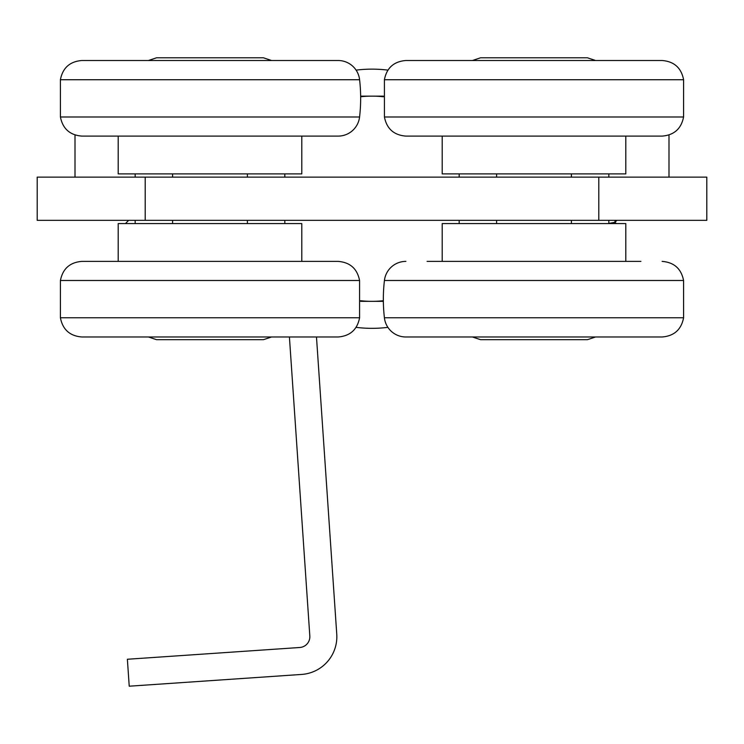 <?xml version="1.0" encoding="UTF-8"?>
<svg xmlns="http://www.w3.org/2000/svg" width="744" height="744" viewBox="0 0 744 744"><rect width="100%" height="100%" fill="white"/><g stroke="black" fill="none" stroke-linecap="round" stroke-linejoin="round"><path stroke-width="1.12" d="M668.996 177.137L668.996 134.98M75.005 177.137L75.005 134.98M145.201 177.137L37.2 177.137L37.2 220.345L706.8 220.345L706.8 177.137L145.201 177.137L145.201 220.345M608.825 223.581L608.825 220.345M608.825 177.137L608.825 173.901M571.411 223.581L571.411 220.345M571.411 177.137L571.411 173.901M496.592 223.581L496.592 220.345M496.592 177.137L496.592 173.901M459.178 223.581L459.178 220.345M459.178 177.137L459.178 173.901M135.175 223.581L135.175 220.345M135.175 177.137L135.175 173.901M284.822 223.581L284.822 220.345M284.822 177.137L284.822 173.901M247.408 223.581L247.408 220.345M247.408 177.137L247.408 173.901M172.589 223.581L172.589 220.345M172.589 177.137L172.589 173.901M118.203 136.106L118.203 173.901L301.804 173.901L301.804 136.106M359.575 116.994L60.422 116.994C62.756 128.777 69.908 135.138 81.877 136.106L338.12 136.106A21.604 21.604 0 0 0 359.575 116.994A161.997 161.997 0 0 0 359.594 79.729A21.604 21.604 0 0 0 338.12 60.506L81.877 60.506C69.852 61.473 62.691 67.89 60.404 79.729L359.594 79.729M442.196 136.106L442.196 173.901L625.797 173.901L625.797 136.106M683.578 116.994L384.425 116.994C386.75 128.777 393.902 135.138 405.88 136.106L662.123 136.106C674.092 135.138 681.244 128.777 683.578 116.994L683.596 79.729C681.309 67.89 674.148 61.473 662.123 60.506L405.88 60.506C393.846 61.473 386.694 67.89 384.406 79.729L683.596 79.729M625.797 261.386L625.797 223.581L442.196 223.581L442.196 261.386M640.919 261.386L427.084 261.386M384.425 280.488L683.578 280.488L683.596 317.753C681.309 329.601 674.148 336.009 662.123 336.986L405.88 336.986A21.604 21.604 0 0 1 384.406 317.753A161.997 161.997 0 0 1 384.425 280.488A21.604 21.604 0 0 1 405.88 261.386M301.804 261.386L301.804 223.581L118.203 223.581L118.203 261.386M60.422 280.488L359.575 280.488C357.25 268.714 350.099 262.344 338.12 261.386L81.877 261.386C69.908 262.344 62.756 268.714 60.422 280.488L60.404 317.753C62.691 329.601 69.852 336.009 81.877 336.986L338.12 336.986C350.154 336.009 357.306 329.601 359.594 317.753L60.404 317.753M608.825 223.507L615 222.307M608.825 223.395L614.935 222.317L616.906 220.345M387.903 327.36A129.596 129.596 0 0 1 356.097 327.36M356.097 70.122A129.596 129.596 0 0 1 387.903 70.122M360.645 96.143L372 96.143A102.598 102.598 0 0 0 360.654 96.767M383.346 96.767A102.598 102.598 0 0 0 372 96.143L383.355 96.143M360.654 300.716A102.598 102.598 0 0 0 372 301.339L360.645 301.339M383.355 301.339L372 301.339A102.598 102.598 0 0 0 383.346 300.716M316.479 336.986L336.753 634.148A37.804 37.804 0 0 1 301.618 674.436L129.224 686.201L127.382 659.258L299.776 647.494A10.797 10.797 0 0 0 309.82 635.99L289.416 336.986M598.799 177.137L598.799 220.345M683.596 317.753L384.406 317.753M595.563 336.986L587.462 339.683L480.54 339.683L472.44 336.986M595.563 60.506L587.462 57.8L480.54 57.8L472.44 60.506M271.56 336.986L263.46 339.683L156.538 339.683L263.46 339.683M148.437 336.986L156.538 339.683M271.56 60.506L263.46 57.8L156.538 57.8L148.437 60.506M156.538 57.8L263.46 57.8M60.422 116.994L60.404 79.729M384.425 116.994L384.406 79.729M683.578 280.488C681.244 268.714 674.092 262.344 662.123 261.386M359.575 280.488L359.594 317.753M615 222.251L616.33 223.581M615 220.345L615 223.581M128.675 220.345L125.438 223.581"/></g></svg>
